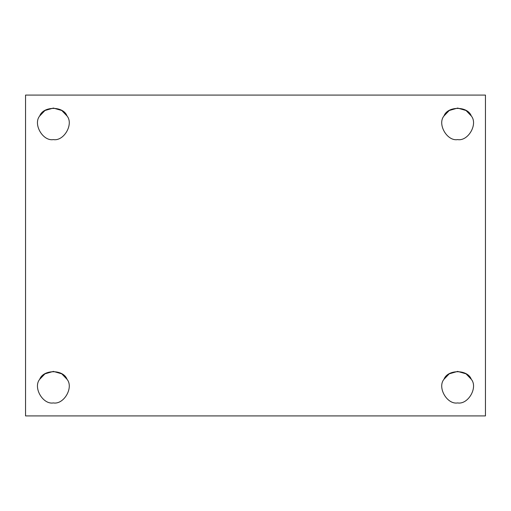 <?xml version="1.0" encoding="UTF-8"?>
<svg xmlns="http://www.w3.org/2000/svg" width="511" height="511" viewBox="0 0 511 511"><rect width="100%" height="100%" fill="white"/><g stroke="black" fill="none" stroke-linecap="round" stroke-linejoin="round"><path stroke-width="0.77" d="M67.018 115.952C63.396 105.898 43.339 105.898 39.717 115.952L44.968 110.497L53.368 108.07L61.767 110.497L67.018 115.952C73.916 124.116 63.888 141.49 53.368 139.599C63.888 141.49 73.916 124.116 67.018 115.952C63.396 105.898 43.339 105.898 39.717 115.952C32.819 124.116 42.847 141.49 53.368 139.599C42.847 141.49 32.819 124.116 39.717 115.952C43.339 105.898 63.396 105.898 67.018 115.952M471.283 115.952C467.661 105.898 447.604 105.898 443.982 115.952L449.233 110.497L457.632 108.07L466.032 110.497L471.283 115.952C478.181 124.116 468.153 141.49 457.632 139.599C468.153 141.49 478.181 124.116 471.283 115.952C467.661 105.898 447.604 105.898 443.982 115.952C437.084 124.116 447.112 141.49 457.632 139.599C447.112 141.49 437.084 124.116 443.982 115.952C447.604 105.898 467.661 105.898 471.283 115.952M443.982 379.283L449.233 373.828L457.632 371.401L466.032 373.828L471.283 379.283C478.181 387.447 468.153 404.821 457.632 402.93C468.153 404.821 478.181 387.447 471.283 379.283C467.661 369.229 447.604 369.229 443.982 379.283C437.084 387.447 447.112 404.821 457.632 402.93C447.112 404.821 437.084 387.447 443.982 379.283C447.604 369.229 467.661 369.229 471.283 379.283M39.717 379.283L44.968 373.828L53.368 371.401L61.767 373.828L67.018 379.283C73.916 387.447 63.888 404.821 53.368 402.93C63.888 404.821 73.916 387.447 67.018 379.283C63.396 369.229 43.339 369.229 39.717 379.283C32.819 387.447 42.847 404.821 53.368 402.93C42.847 404.821 32.819 387.447 39.717 379.283C43.339 369.229 63.396 369.229 67.018 379.283M25.55 95.091L485.45 95.091L25.55 95.091L25.55 415.909L25.55 95.091M485.45 415.909L25.55 415.909L485.45 415.909L485.45 95.091L485.45 415.909"/></g></svg>

